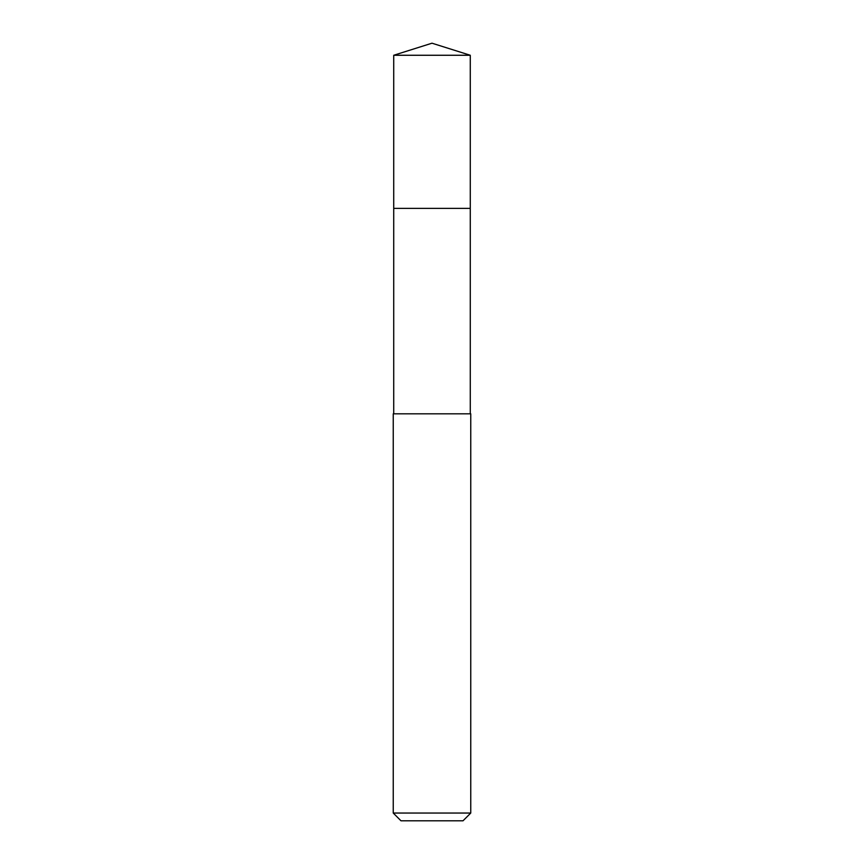 <?xml version="1.0" encoding="UTF-8"?>
<svg xmlns="http://www.w3.org/2000/svg" width="864" height="864" viewBox="0 0 864 864"><rect width="100%" height="100%" fill="white"/><g stroke="black" fill="none" stroke-linecap="round" stroke-linejoin="round"><path stroke-width="1.3" d="M470.275 413.813L470.275 55.264L393.725 55.264L393.725 208.375L470.275 208.375L393.725 208.375L393.725 55.264L432 43.2L393.725 55.264M432 413.813L393.239 413.813L393.239 813.046L470.761 813.046L470.761 413.813L432 413.813M393.239 813.046L400.993 820.8L463.007 820.8L470.761 813.046M432 43.2L470.275 55.264M393.725 413.813L393.725 208.375"/></g></svg>
